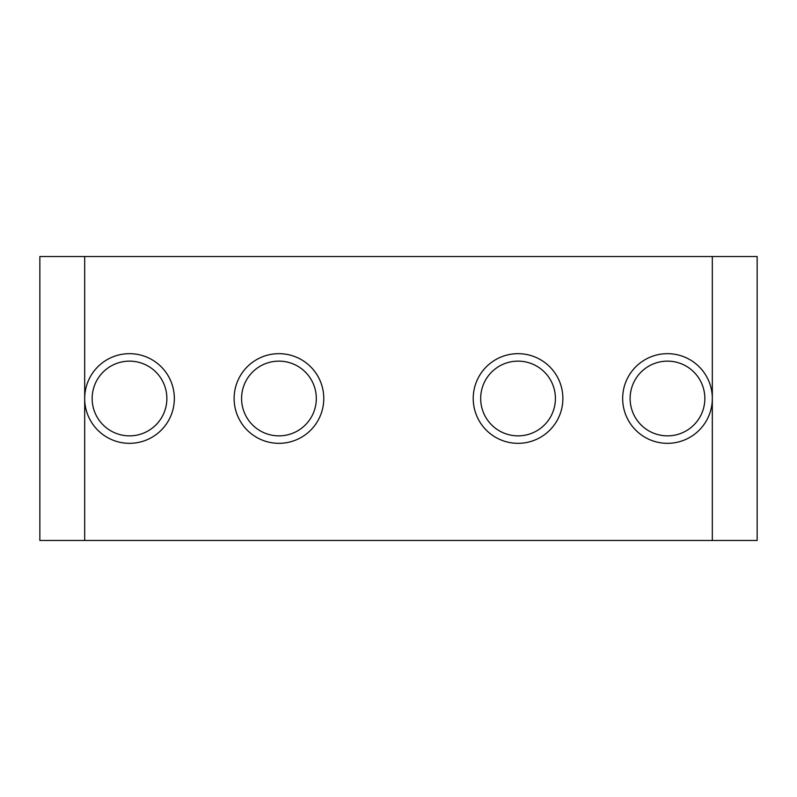 <?xml version="1.0" encoding="UTF-8"?>
<svg xmlns="http://www.w3.org/2000/svg" width="797" height="797" viewBox="0 0 797 797"><rect width="100%" height="100%" fill="white"/><g stroke="black" fill="none" stroke-linecap="round" stroke-linejoin="round"><path stroke-width="1.2" d="M92.153 398.5A37.359 37.359 0 0 1 129.512 361.141A37.359 37.359 0 0 1 166.872 398.5A37.359 37.359 0 0 1 129.512 435.859A37.359 37.359 0 0 1 92.153 398.5M84.681 540.466L84.681 398.5A44.831 44.831 0 0 0 151.928 437.324A44.831 44.831 0 0 0 151.928 359.676A44.831 44.831 0 0 0 84.681 398.5L84.681 256.534L39.85 256.534L39.85 540.466L757.15 540.466L757.15 256.534L84.681 256.534M323.781 398.5A44.831 44.831 0 0 0 256.534 359.676A44.831 44.831 0 0 0 256.534 437.324A44.831 44.831 0 0 0 323.781 398.5M712.319 256.534L712.319 398.5A44.831 44.831 0 0 0 645.072 359.676A44.831 44.831 0 0 0 645.072 437.324A44.831 44.831 0 0 0 712.319 398.5L712.319 540.466M562.881 398.5A44.831 44.831 0 0 0 495.634 359.676A44.831 44.831 0 0 0 495.634 437.324A44.831 44.831 0 0 0 562.881 398.5M316.309 398.5A37.359 37.359 0 0 1 260.27 430.858A37.359 37.359 0 0 1 260.27 366.142A37.359 37.359 0 0 1 316.309 398.5M555.409 398.5A37.359 37.359 0 0 1 499.37 430.858A37.359 37.359 0 0 1 499.37 366.142A37.359 37.359 0 0 1 555.409 398.5M704.847 398.5A37.359 37.359 0 0 1 648.808 430.858A37.359 37.359 0 0 1 648.808 366.142A37.359 37.359 0 0 1 704.847 398.5"/></g></svg>
